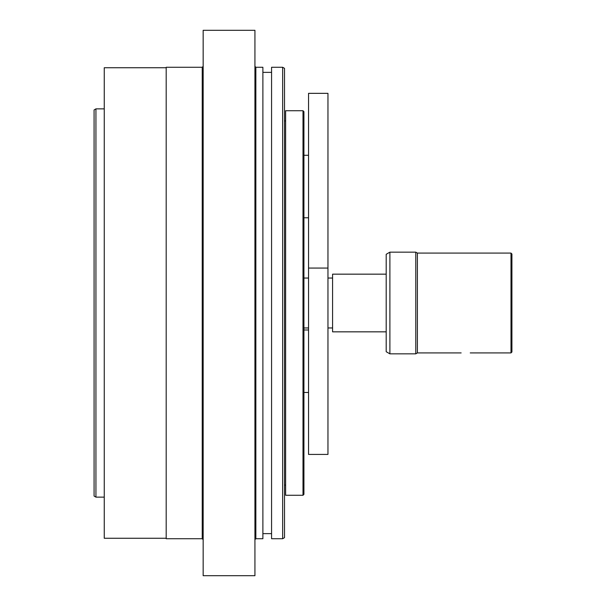 <?xml version="1.0" encoding="UTF-8"?>
<svg xmlns="http://www.w3.org/2000/svg" width="606" height="606" viewBox="0 0 606 606"><rect width="100%" height="100%" fill="white"/><g stroke="black" fill="none" stroke-linecap="round" stroke-linejoin="round"><path stroke-width="0.91" d="M308.545 454.417L308.545 93.347L327.96 93.347L327.96 454.417L308.545 454.417M308.545 155.28L303.924 155.28M510.994 253.081L510.994 352.919L511.918 351.995L511.918 254.005L510.994 253.081L417.382 253.081L417.382 352.919L415.777 353.843L415.777 252.157L389.893 252.157L389.893 353.843L386.196 351.707L386.196 254.293L389.893 252.157M461.151 352.919L417.382 352.919M386.196 274.162L332.58 274.162L332.58 331.838L386.196 331.838M94.081 109.944L94.081 496.056L95.93 497.125L95.93 108.875L94.081 109.944M203.161 66.834L203.161 30.3L254.929 30.3L254.929 575.7L203.161 575.7L203.161 66.834M166.188 538.264L104.255 538.264L104.255 67.736L166.188 67.736M202.237 538.726L202.237 67.274L166.188 67.274L166.188 538.726L202.237 538.726L203.161 539.651M271.571 67.274L271.571 538.726L282.661 538.726L282.661 67.274L271.571 67.274M255.853 67.274L255.853 538.726L262.883 538.726L262.883 67.274L255.853 67.274L254.929 66.349M282.661 538.726L284.509 537.658L284.509 68.342L282.661 67.274M104.255 108.875L95.93 108.875M285.623 495.276L285.623 110.724L303 110.724L303 495.276L285.623 495.276M303 495.276L303.924 494.352L303.924 111.648L303 110.724M284.509 504.154L284.509 101.846M308.545 268.057L327.96 268.057M303.924 392.483L308.545 392.483M303.924 329.99L308.545 329.99M303.924 217.766L308.545 217.766M303.924 327.96L308.545 327.96M327.96 327.96L332.58 327.96M303.924 278.04L308.545 278.04M327.96 278.04L332.58 278.04M417.382 253.081L415.777 252.157M510.994 352.919L470.241 352.919M415.777 353.843L389.893 353.843M271.571 72.364L262.883 72.364M271.571 533.636L262.883 533.636M202.237 67.274L203.161 66.349M255.853 538.726L254.929 539.651M95.93 497.125L104.255 497.125M284.699 485.111L285.623 485.111M284.699 120.889L285.623 120.889"/></g></svg>
